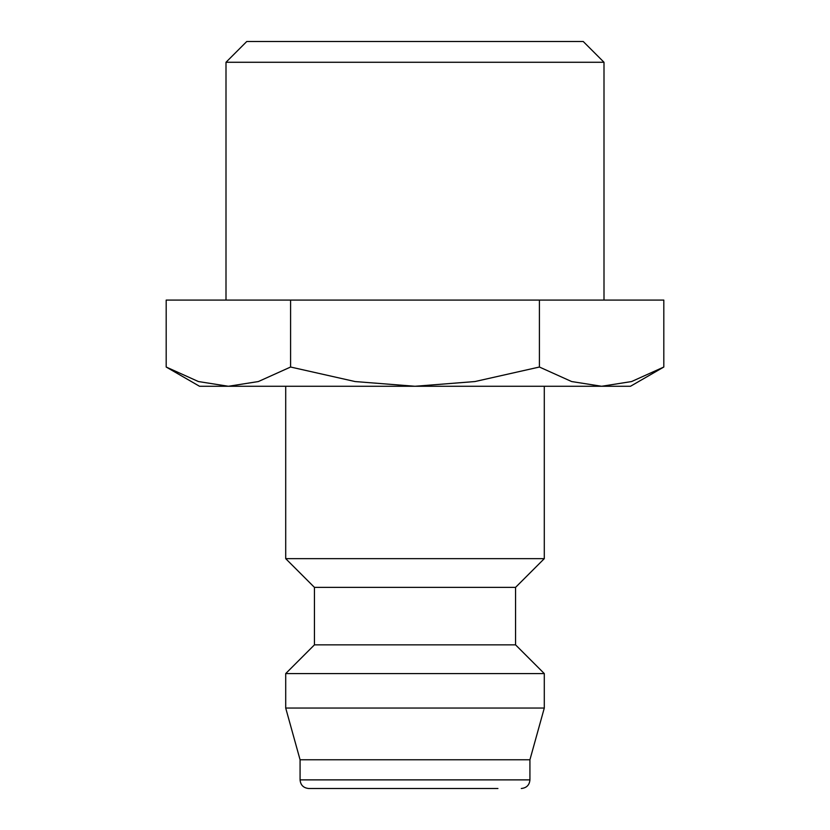 <?xml version="1.0" encoding="UTF-8"?>
<svg xmlns="http://www.w3.org/2000/svg" width="830" height="830" viewBox="0 0 830 830"><rect width="100%" height="100%" fill="white"/><g stroke="black" fill="none" stroke-linecap="round" stroke-linejoin="round"><path stroke-width="1.25" d="M285.707 386.272L285.707 558.652L314.446 587.381L314.446 644.848L285.707 673.576L285.707 708.052L300.076 759.772L300.076 779.878L529.924 779.878L529.924 759.772L544.293 708.052L544.293 673.576L515.555 644.848L515.555 587.381L544.293 558.652L544.293 386.272M300.076 779.878C300.543 785.066 303.417 787.94 308.698 788.5L497.938 788.5M166.187 367.026L199.522 386.272L228.385 386.272L198.422 381.551L166.187 367.026L166.187 300.076L663.813 300.076L663.813 367.026L631.578 381.551L601.615 386.272L228.385 386.272L258.358 381.551L290.593 367.026L355.074 381.551L415 386.272L474.926 381.551L539.407 367.026L571.642 381.551L601.615 386.272L630.478 386.272L663.813 367.026M225.999 300.076L225.999 62.271L246.769 41.5L583.231 41.5L604.001 62.271L604.001 300.076M225.999 62.271L604.001 62.271M539.407 300.076L539.407 367.026M290.593 300.076L290.593 367.026M300.076 759.772L529.924 759.772M285.707 708.052L544.293 708.052M285.707 673.576L544.293 673.576M314.446 644.848L515.555 644.848M314.446 587.381L515.555 587.381M285.707 558.652L544.293 558.652M529.924 779.878C529.457 785.066 526.583 787.94 521.302 788.5"/></g></svg>

